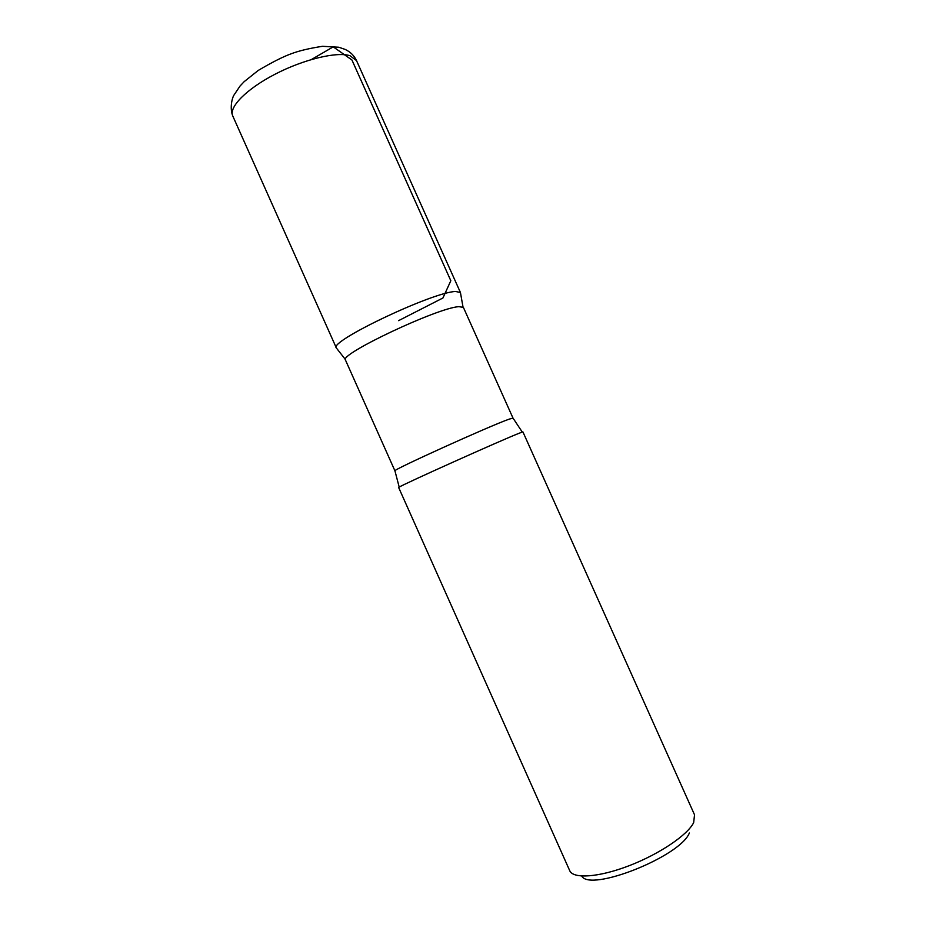 <?xml version="1.0" encoding="UTF-8"?>
<svg xmlns="http://www.w3.org/2000/svg" width="926" height="926" viewBox="0 0 926 926"><rect width="100%" height="100%" fill="white"/><g stroke="black" fill="none" stroke-linecap="round" stroke-linejoin="round"><path stroke-width="1.39" d="M581.725 876.054C590.105 892.328 680.436 856.457 689.349 832.995M522.264 432.06L519.185 433.229C501.406 440.151 403.366 484.194 399.199 487.111L398.643 487.504L569.71 870.648C573.171 879.133 598.775 877.431 629.113 865.717C659.439 854.085 687.775 834.882 693.667 822.589L694.535 814.811L522.924 431.91L522.264 432.06L512.992 418.077L463.394 307.397L458.891 306.656C437.547 307.71 337.99 354.832 345.502 360.133L394.951 470.883C389.915 471.149 490.352 425.624 509.277 419.108L512.992 418.077M455.65 291.493L460.43 292.512L455.65 291.493C433.021 291.817 328.082 341.74 336.381 348.002C327.989 341.787 432.998 291.817 455.65 291.493M311.518 59.472L333.233 46.856L351.926 59.982L450.823 280.728L442.941 297.987L398.585 320.651M350.016 55.722L356.522 60.607C354.207 55.641 350.422 51.914 345.166 49.425L338.8 47.238L322.537 46.3C309.458 48.314 299.086 50.78 291.435 53.685C283.206 56.625 272.117 62.227 258.169 70.48L244.14 81.685L240.019 86.072L233.873 95.251C231.894 98.503 229.717 108.539 232.762 115.97C228.548 107.254 246.49 88.942 275.149 74.161C303.74 59.333 336.798 51.428 350.016 55.722M463.012 306.969L460.43 292.512L356.522 60.607M345.433 359.566L336.381 348.002L232.762 115.97M399.199 487.111L394.951 470.883"/></g></svg>
